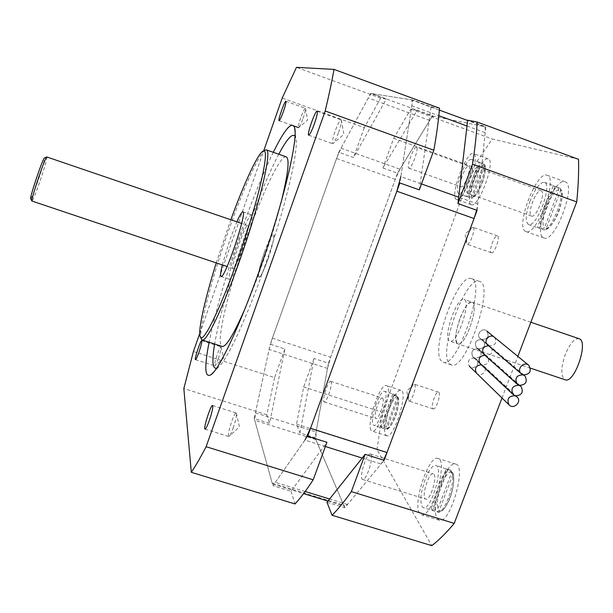 <?xml version="1.0" encoding="UTF-8"?>
<svg xmlns="http://www.w3.org/2000/svg" width="613" height="613" viewBox="0 0 613 613"><rect width="100%" height="100%" fill="white"/><g stroke="black" fill="none" stroke-linecap="round" stroke-linejoin="round"><path stroke-width="0.46" stroke-dasharray="3.06 2.3" d="M476.638 210.228L477.765 203.96L485.19 132.676C485.534 129.067 485.128 127.006 483.964 126.5L433.828 116.301C432.847 116.186 431.468 117.558 429.705 120.416L399.937 169.203L395.27 179.348L330.614 357.241L327.503 368.436L316.078 432.004L315.864 439.567L343.709 505.135L344.751 506.223L347.533 504.499L381.041 464.003L383.577 460.141M325.38 446.509L304.952 440.088L275.306 482.316L272.961 484.201L272.21 483.197L254.74 420.319L255.452 412.848L269.107 349.433L272.379 338.192L336.591 158.499L341.035 148.177L368.267 97.957C369.877 95.015 371.072 93.559 371.846 93.605L411.262 99.789C412.166 100.195 412.342 102.195 411.813 105.773L400.841 176.575L421.499 183.931M338.813 152.277L370.719 93.429L386.244 99.107L353.578 157.533L338.813 152.277L270.233 344.2L284.876 348.981L269.536 423.33L254.234 418.503L270.233 344.2M419.323 189.877L431.123 106.762L412.71 99.996L399.852 182.965M307.657 436.234L272.915 485.726L291.029 491.274L326.921 442.295M412.71 99.996L370.719 93.429M254.234 418.503L272.915 485.726M284.876 348.981L274.593 377.616L193.417 351.502M199.715 333.533L263.697 150.875M386.244 99.107L380.635 98.157L364.291 127.688L282.21 98.049M364.291 127.688L353.578 157.533M274.593 377.616L266.839 414.786L269.536 423.33M291.029 491.274L295.037 503.955M439.552 108.202L431.123 106.762M266.839 414.786L183.839 388.55M278.769 154.223C268.241 174.475 257.008 201.516 245.062 235.361C229.982 278.693 219.837 314.913 214.627 344.023M216.627 368.221L218.374 367.164C227.369 360.344 249.284 312.546 268.402 255.813C287.558 199.087 298.937 148.208 295.742 137.825L295.06 136.178M273.291 152.292C262.847 173.824 251.951 200.712 240.602 232.948C225.959 274.992 215.454 311.419 209.102 342.23M286.21 156.851C280.539 154.553 262.172 193.202 246.487 238.128C228.281 289.42 215.347 344.291 222.052 346.422M245.675 307.174C258.441 277.405 273.168 233.852 281.083 202.413M216.243 262.9L230.825 219.745M264.931 150.277C258.54 154.399 242.426 190.804 228.12 231.883C211.454 279.26 198.328 329.94 201.194 338.606M222.297 264.931L229.975 239.576L236.871 221.814M238.357 242.419C231.155 263.72 228.266 276.049 229.683 279.39C233.507 282.539 256.563 214.19 251.476 214.788C248.993 215.814 244.618 225.025 238.357 242.419M241.966 250.288C246.824 235.875 248.763 227.622 247.79 225.538C245.1 223.791 229.967 268.64 233.262 268.601C234.848 268.042 237.744 261.943 241.966 250.288M268.05 259.1C272.885 244.733 274.67 236.465 273.413 234.296C271.536 234.871 268.494 240.932 264.28 252.479C259.483 266.678 257.705 274.915 258.939 277.206C260.763 276.731 263.797 270.693 268.05 259.1M338.575 132.469C340.744 126.178 341.671 122.071 341.364 120.156L341.119 119.834C339.801 120.186 337.817 123.949 335.15 131.113C332.667 138.4 331.825 142.599 332.621 143.718L333.02 143.626C334.445 142.369 336.299 138.645 338.575 132.469M303.06 118.409C304.853 113.16 305.665 109.842 305.481 108.455L305.351 108.286C304.454 108.631 302.945 111.712 300.822 117.52C298.815 123.412 298.056 126.776 298.539 127.627L298.738 127.573C299.742 126.638 301.175 123.581 303.06 118.409M233.147 428.066C235.683 420.564 236.771 415.606 236.403 413.2L236.158 412.94C235.2 413.124 233.722 415.943 231.722 421.392C228.879 429.92 227.875 434.954 228.718 436.502L229.093 436.372C230.113 435.452 231.469 432.678 233.147 428.066M218.305 358.551C220.351 352.521 221.27 348.667 221.071 346.981L220.941 346.835C220.251 347.042 219.056 349.471 217.37 354.138C215.125 360.827 214.251 364.727 214.742 365.838L214.941 365.777C215.707 365.072 216.826 362.658 218.305 358.551M380.635 98.157L296.47 67.346M30.719 198.781C31.991 197.455 34.903 190.045 39.454 176.552C43.125 165.272 44.787 159.104 44.435 158.047M46.872 156.897C47.147 158.246 45.316 164.943 41.393 176.996C36.458 191.631 33.301 199.685 31.937 201.164M264.28 252.479C268.494 240.932 271.544 234.871 273.421 234.296C277.329 234.166 262.065 279.413 258.939 277.206C257.705 274.915 259.483 266.678 264.28 252.479M481.243 364.743L484.017 366.191C488.507 370.666 480.462 377.999 476.447 373.095M474.73 358.099C469.006 358.191 467.175 360.85 469.236 366.076C473.175 370.88 481.036 363.708 476.638 359.325L474.73 358.099C480.584 357.931 482.362 355.218 480.071 349.946L478.24 348.797L482.898 352.958L478.24 348.797C472.447 348.92 470.638 351.609 472.815 356.866L474.73 358.099C480.623 357.908 482.393 355.172 480.025 349.9L478.24 348.797C484.163 348.598 485.917 345.847 483.511 340.552L481.757 339.479L486.592 343.617L481.757 339.479C487.749 339.242 489.473 336.46 486.944 331.143C482.669 326.806 475.481 334.307 479.987 338.399L481.757 339.479C475.895 339.64 474.11 342.361 476.393 347.64L478.24 348.797C484.201 348.567 485.94 345.809 483.458 340.506L481.757 339.479C475.857 339.663 474.087 342.399 476.447 347.686L478.24 348.797C472.408 348.943 470.615 351.647 472.861 356.912L474.73 358.099C468.968 358.214 467.152 360.888 469.282 366.122C473.282 370.873 481.059 363.593 476.592 359.279L474.73 358.099L515.127 395.753L474.73 358.099M484.883 355.241L487.542 356.605C489.879 361.992 488.055 364.766 482.071 364.942L480.554 364.099M494.584 337.38C497.166 342.813 495.388 345.655 489.266 345.908L491.059 347.004C493.519 352.414 491.718 355.218 485.665 355.433L484.224 354.643M488.53 345.724L487.894 345.18M328.445 363.187L315.059 437.674L299.949 432.908L313.986 358.475L328.445 363.187L397.508 173.188L382.926 167.993L417.078 110.401L432.395 116.01L397.508 173.188M326.982 502.3L344.828 507.771L384.098 460.309M477.098 210.389L485.795 126.853L467.665 120.194M344.828 507.771L315.059 437.674M432.395 116.01L485.795 126.853M416.434 147.312C413.836 145.932 405.959 167.656 408.871 168.146C411.407 169.663 419.369 147.779 416.442 147.319L416.434 147.312M331.051 381.654L330.706 381.34C328.162 380.106 321.312 401.653 324.162 401.936C326.423 403.178 332.897 384.106 331.051 381.654M477.351 167.717C473.359 165.763 463.535 192.451 467.911 193.34C471.818 195.493 481.772 168.567 477.374 167.724L477.351 167.717M371.018 454.562L370.375 453.988C366.497 452.333 358.49 478.983 362.72 479.489C366.084 481.121 373.692 458.294 371.018 454.562M313.986 358.475L303.665 386.972L296.546 424.188L299.949 432.908M296.546 424.188L377.003 449.62L431.79 545.654M417.078 110.401L410.756 109.183L393.676 138.3L382.926 167.993M393.676 138.3L473.236 167.027L382.412 412.304L377.003 449.62M303.665 386.972L382.412 412.304M449.183 340.736C443 336.116 457.283 296.209 463.995 299.405C471.841 300.661 456.991 344.675 449.904 341.173L449.183 340.736M457.237 343.433C450.9 338.767 465.183 298.906 472.048 302.155C480.056 303.473 465.229 347.433 457.98 343.878L457.237 343.433M441.552 361.141C429.636 350.942 457.888 272.478 471.366 278.608C487.09 280.884 457.229 369.394 443.168 362.176L441.552 361.141M449.597 363.808L451.26 364.858C465.642 372.183 495.465 283.781 479.42 281.382C465.635 275.153 437.383 353.517 449.597 363.808M578.519 159.303L492.262 139.021L473.236 167.027M502.001 397.983L517.855 356.383M491.258 252.694L491.388 252.755C494.323 254.242 500.691 236.534 497.442 235.905C494.561 234.488 488.308 251.491 491.258 252.694M432.801 408.61L433.207 408.902C436.119 410.227 441.705 392.558 438.517 392.098C435.874 390.864 430.518 406.342 432.801 408.61M471.167 204.627L471.305 204.681C478.362 208.681 496.269 160.468 488.247 158.928C481.036 155.281 463.52 202.282 471.167 204.627M385.661 434.855L386.772 435.782C393.837 439.13 408.787 391.201 400.971 390.358C394.619 387.393 380.581 428.211 385.661 434.855M543.677 237.836L543.938 237.936C554.711 243.645 577.139 184.467 565.132 181.816C554.144 176.598 532.253 233.99 543.677 237.836M437.207 518.529L439.283 520.245C449.996 524.736 467.144 465.405 455.612 464.056C446.256 460.11 429.889 508.552 437.207 518.529M419.445 513.043C412.541 503.166 428.947 454.608 437.897 458.424C448.969 459.627 431.659 519.073 421.415 514.721L419.445 513.043M434.019 474.424C437.36 478.339 429.851 500.967 425.813 499.128C420.825 498.384 428.594 471.91 433.23 473.803L434.019 474.424M525.709 231.461C514.767 227.791 536.613 170.222 547.118 175.264C558.65 177.732 536.252 237.108 525.962 231.568L525.709 231.461M541.08 190.735L541.103 190.743C546.29 191.877 536.268 218.504 531.594 216.075C526.429 214.902 536.306 188.505 541.08 190.735M371.034 430.196C366.245 423.629 380.298 382.727 386.366 385.6C393.868 386.336 378.834 434.356 372.091 431.108L371.034 430.196M382.796 398.404C385.11 400.994 378.673 419.92 375.945 418.541C372.581 418.081 379.309 396.672 382.366 398.067L382.796 398.404M456.401 199.371C449.084 197.148 466.57 150.024 473.451 153.556C481.144 154.974 463.267 203.317 456.532 199.424L456.401 199.371M468.677 166.169L468.692 166.177C472.148 166.828 464.141 188.52 461.083 186.819C457.643 186.13 465.551 164.606 468.677 166.169L416.442 147.319M414.725 384.443C416.901 386.504 411.484 402.274 409.017 401.055L408.342 400.067C408.25 394.412 409.882 389.278 413.239 384.65L414.725 384.443M473.213 227.377C476.048 228.35 469.742 245.66 467.068 244.25L466.409 243.185C466.508 237.453 468.347 232.312 471.926 227.768L473.213 227.377M410.756 109.183L492.262 139.021M478.722 162.192L482.416 163.525L483.32 165.602L471.857 196.466L469.819 197.478L466.133 196.16L478.722 162.192L479.902 162.568L467.267 196.658L470.96 197.976L471.673 198.053L473.006 196.965L484.508 165.985L484.224 164.338L479.902 162.568M466.133 196.16L467.267 196.658M460.7 174.935C457.099 185.44 456.394 191.693 458.585 193.693L459.122 193.754C464.761 194.168 476.761 160.192 471.274 159.296C468.301 159.441 464.777 164.652 460.7 174.935M392.818 393.975L396.787 395.308L397.385 397.109L386.42 426.671L384.412 427.667L380.765 426.502L392.818 393.975L393.669 395.163L381.57 427.805L385.225 428.97L387.24 427.966L398.251 398.312L398.297 397.354L397.331 396.35L393.669 395.163M380.765 426.502L381.57 427.805M376.19 403.714C372.405 414.924 371.509 422.096 373.501 425.223L373.83 425.384C378.895 427.805 390.159 391.876 384.55 391.263C382.198 391.286 379.409 395.431 376.19 403.714M553.232 185.77L557.715 187.394L558.795 189.938L544.451 227.775L541.946 229.017L537.471 227.423L553.232 185.77L554.282 185.892L555.01 186.329L539.172 228.166L543.67 229.768L544.344 229.875L546.183 228.526L560.596 190.52L560.144 188.36L555.01 186.329M537.471 227.423L539.172 228.166M530.023 201.041C525.579 213.968 525.073 221.791 528.498 224.519L529.257 224.642C537.624 225.806 552.589 183.923 544.367 182.299C539.961 182.214 535.18 188.467 530.023 201.041M446.149 468.792L451.122 470.47L451.674 472.546L438.08 508.43L435.628 509.664L431.2 508.292L446.149 468.792L447.413 470.569L432.403 510.231L436.847 511.61L439.306 510.376L452.969 474.347L453.007 473.106L451.873 471.979L447.413 470.569M431.2 508.292L432.403 510.231M425.085 479.604C420.464 493.281 419.637 502.476 422.595 507.196L423.399 507.625C431.085 510.867 444.057 466.378 435.759 465.405C432.471 465.259 428.916 469.995 425.085 479.604M519.111 385.316L478.24 348.797L519.111 385.316M481.757 339.479C487.787 339.211 489.503 336.414 486.891 331.089C482.546 326.829 475.473 334.43 480.04 338.445L481.757 339.479M579.024 338.705C574.458 338.299 569.883 343.548 565.316 354.437C560.726 368.038 560.673 376.482 565.163 379.784M459.896 318.729C455.229 332.537 454.593 340.92 457.98 343.878C465.229 347.433 480.056 303.473 472.048 302.155C468.401 302.086 464.347 307.611 459.896 318.729M362.168 458.072L381.041 464.003M347.533 504.499L329.61 498.997M305.159 491.488L275.306 482.316M272.21 483.197L343.709 505.135M477.765 203.96L458.693 197.171M411.813 105.773L438.839 115.681M466.991 126.002L485.19 132.676M483.78 126.447L411.124 99.75M371.846 93.605L433.828 116.301M272.379 338.192L330.614 357.241M327.503 368.436L269.107 349.433M255.452 412.848L316.078 432.004M315.864 439.567L254.74 420.319M341.035 148.177L399.937 169.203M395.27 179.348L336.591 158.499M429.705 120.416L368.267 97.957M473.006 196.965C478.002 197.194 488.431 169.165 484.508 165.985M483.32 165.602C478.209 165.97 468.24 192.88 471.857 196.466M483.603 163.909C488.055 167.165 476.401 198.505 470.96 197.976M469.819 197.478C465.727 193.708 476.83 163.732 482.416 163.525M387.24 427.966C390.956 431.337 400.933 404.519 398.251 398.312M397.385 397.109C393.538 394.366 383.983 420.158 386.42 426.671M397.331 396.35C400.281 402.687 389.952 431.445 385.577 429.138L385.225 428.97M384.412 427.667C381.723 420.847 391.845 392.91 396.243 395.063L396.473 395.163M546.183 228.526C553.585 229.377 566.719 194.842 560.596 190.52M558.795 189.938C551.248 189.999 538.827 222.848 544.451 227.775M559.516 187.969C566.443 192.428 551.754 231.063 543.67 229.768M541.946 229.017C535.632 223.806 549.447 187.226 557.715 187.394M439.306 510.376C444.724 515.901 457.16 483.197 452.969 474.347M451.674 472.546C446.08 467.987 434.288 499.181 438.08 508.43M451.873 471.979C456.333 480.791 444.18 515.081 437.682 512.054L436.847 511.61M435.628 509.664C431.567 500.139 443.46 467.075 449.957 469.903L450.586 470.194M272.961 484.201L303.588 493.595M327.963 501.074L344.751 506.223M483.964 126.5L467.627 120.493M439.383 110.118L411.262 99.789M295.742 137.825L295.144 132.477M218.374 367.164L214.205 371.524M242.894 211.837L251.476 214.788M221.071 276.517L229.683 279.39M247.79 225.538L241.652 223.446M233.262 268.601L227.094 266.532M341.364 120.156L343.893 134.316L333.02 143.626M308.684 135.174L332.621 143.718M317.159 111.183L341.119 119.834M305.481 108.455L307.657 120.018L298.738 127.573M279.099 120.669L291.497 125.106M285.896 101.268L305.351 108.286M236.403 413.2L239.384 426.878L229.086 436.372M205.041 429.123L228.718 436.502M212.565 405.507L236.158 412.94M221.071 346.981L223.5 358.153L214.941 365.777M195.486 359.662L214.742 365.838M201.723 340.621L220.941 346.835M483.971 366.145L516.023 395.967M476.493 373.141L469.282 366.122M519.97 385.516L487.488 356.551M480.155 363.731L472.861 356.912L480.155 363.731M523.916 375.049L491.005 346.95M487.519 344.851L480.04 338.445L487.519 344.851M494.522 337.326L486.891 331.089M483.833 354.299L476.447 347.686L483.833 354.299M530.866 322.246L463.995 299.405M530.498 368.168L449.904 341.173M479.42 281.382L471.366 278.608M451.26 364.858L443.168 362.176M439.283 520.245L421.415 514.721M455.62 464.056L437.897 458.432M370.375 453.988L433.23 473.803M362.72 479.489L425.813 499.128M543.938 237.936L525.962 231.568M565.125 181.808L547.118 175.257M467.911 193.34L531.586 216.075M477.374 167.724L541.103 190.743M386.772 435.782L372.091 431.108M400.979 390.366L386.374 385.608M330.706 381.34L382.366 398.067M324.154 401.936L375.945 418.541M471.305 204.681L456.532 199.424M488.239 158.928L473.443 153.556M408.871 168.146L461.083 186.819M408.342 400.067L406.787 391.025L413.239 384.65M433.207 408.902L409.017 401.055M438.517 392.098L414.373 384.198M466.409 243.177L465.152 234.066L471.926 227.768M491.388 252.755L467.068 244.25M497.442 235.905L473.121 227.339M484.232 164.345C484.224 165.334 486.622 163.372 484.324 176.192C481.695 188.068 473.259 199.861 471.681 198.045M458.585 193.693L466.723 196.597M471.274 159.296L479.42 162.238M398.297 397.362C399.553 401.722 397.393 412.212 394.634 418.526C390.719 427.514 386.926 430.663 385.577 429.138L373.83 425.384M396.78 395.301L384.55 391.263M560.152 188.367C561.324 191.585 564.305 188.904 560.228 207.148C555.439 223.783 545.662 231.4 544.359 229.875M528.498 224.519L538.398 228.044M544.367 182.299L554.282 185.892M453.015 473.121C454.915 478.922 452.892 490.883 450.072 497.672C449.107 501.005 444.785 508.974 441.958 510.981L437.682 512.054L423.399 507.625M451.107 470.462L435.759 465.405M525.019 375.991L524.605 375.646M521.111 386.535L520.69 386.167M517.211 397.063L516.782 396.665"/><path stroke-width="0.92" d="M400.841 176.575L396.841 191.218L310.523 428.341L304.952 440.088M383.577 460.141L386.995 452.524L474.064 218.534L476.638 210.228M191.317 472.324L295.037 503.955C300.569 497.948 306.615 489.894 313.189 479.81L326.921 442.295L307.657 436.234L399.852 182.965L419.323 189.877L433.828 150.254C436.609 134.531 438.517 120.508 439.552 108.202L334.016 69.392C331.863 81.475 328.92 95.344 325.196 110.991L206.114 446.708C200.589 457.298 195.654 465.842 191.317 472.324L183.839 388.55L193.417 351.502L199.715 333.533M263.697 150.875L282.21 98.049L296.47 67.346L334.016 69.392M214.627 344.023C211.83 361.034 212.496 369.103 216.627 368.221M295.06 136.178C292.309 132.967 286.884 138.982 278.769 154.223M209.102 342.23C204.083 367.884 204.811 378.658 211.293 374.558C220.665 367.593 244.181 316.07 264.9 254.571C285.673 193.087 298.018 138.308 294.608 127.627C291.842 120.868 284.738 129.09 273.291 152.292M198.926 352.314C197.248 357.004 196.099 359.456 195.486 359.662C194.083 359.777 200.612 339.87 201.723 340.621C202.121 341.679 201.187 345.571 198.926 352.314M209.301 420.602C207.301 426.081 205.884 428.924 205.041 429.123C202.957 429.223 210.826 404.542 212.565 405.507C213.263 406.955 212.167 411.99 209.301 420.602M283.474 111.367C281.352 117.213 279.896 120.317 279.099 120.669C277.674 120.669 284.777 100.379 285.896 101.268C286.294 102.064 285.482 105.436 283.474 111.367M314.408 123.788C311.749 131.006 309.841 134.799 308.684 135.174C306.546 135.029 315.396 109.965 317.159 111.183C317.825 112.233 316.906 116.439 314.408 123.788M222.052 346.422L222.235 346.483C226.274 346.912 234.089 333.809 245.675 307.174M281.083 202.413C288.118 173.877 289.826 158.69 286.21 156.851L266.471 149.879L264.931 150.277M230.825 219.745C244.372 182.429 258.433 152.154 263.452 150.997C269.82 148.308 260.326 192.949 242.043 247.039C223.822 301.152 204.167 342.905 200.574 337.372C197.118 333.786 204.298 301.067 216.243 262.9M201.194 338.606L202.313 340.039C207.033 342.146 226.396 300.301 244.104 247.729C261.866 195.172 271.651 150.599 266.471 149.879M236.871 221.814C239.844 215.094 241.851 211.769 242.894 211.837C247.706 211.14 224.619 279.582 221.071 276.517C220.167 276.026 220.573 272.164 222.297 264.931M433.828 150.254L325.196 110.991M313.189 479.81L206.114 446.708M44.435 158.047L44.328 158.1C42.718 158.598 29.746 197.041 30.65 198.65L30.719 198.781M227.094 266.532L31.861 201.018C30.903 199.325 45.025 157.457 46.734 156.951L241.652 223.446M476.447 373.095C474.286 368.298 475.887 365.509 481.243 364.743M482.898 352.958L485.665 355.433L482.898 352.958M480.554 364.099L480.109 363.678C477.849 358.827 479.435 356.007 484.883 355.241M486.592 343.617L489.266 345.908L486.592 343.617M487.894 345.18L487.465 344.797C482.86 340.629 490.216 332.951 494.584 337.38M484.224 354.643L483.78 354.245C481.404 349.333 482.99 346.498 488.53 345.724M457.949 203.593L472.508 164.238C474.968 148.484 476.516 134.416 477.159 122.025L467.665 120.194L457.949 203.593L477.098 210.389L384.098 460.309L365.141 454.34L326.982 502.3L332.024 515.234L431.79 545.654C438.831 540.26 446.302 532.835 454.202 523.402L502.001 397.983M332.024 515.234C337.97 509.388 344.406 501.511 351.349 491.603L365.141 454.34M517.855 356.383L576.726 201.907C578.32 186.084 578.917 171.885 578.519 159.303L477.159 122.025M351.349 491.603L454.202 523.402M472.508 164.238L576.726 201.907M519.111 385.316C525.801 385.033 527.77 381.93 525.019 375.991L523.111 374.849C516.498 375.079 514.491 378.152 517.111 384.075L519.111 385.316C512.575 385.5 510.545 388.542 513.027 394.427L515.127 395.753C521.732 395.515 523.732 392.443 521.111 386.535L519.111 385.316M515.127 395.753C508.66 395.906 506.606 398.91 508.959 404.764C513.418 410.066 522.184 401.883 517.211 397.063L515.127 395.753M523.111 374.849C529.885 374.528 531.823 371.386 528.927 365.425C524.084 360.666 516.1 369.218 521.203 373.7L523.111 374.849M530.498 368.168L565.163 379.784C574.534 384.029 589.131 340.759 579.024 338.705L530.866 322.246M325.38 446.509L362.168 458.072M386.995 452.524L310.523 428.341M329.61 498.997L305.159 491.488M396.841 191.218L474.064 218.534M458.693 197.171L421.499 183.931M438.839 115.681L466.991 126.002M303.588 493.595L327.963 501.074M467.627 120.493L439.383 110.118M295.144 132.477L294.608 127.627M214.205 371.524L211.293 374.558M200.574 337.372L201.723 339.663M263.452 150.997L265.751 149.879M222.235 346.483L202.313 340.039M291.497 125.106L298.539 127.627M30.65 198.65L31.861 201.018M44.328 158.1L46.734 156.951M524.605 375.646L523.916 375.049M517.111 384.075L483.833 354.299M520.69 386.167L519.97 385.516M513.027 394.427L480.155 363.731M516.782 396.665L516.023 395.967M508.959 404.764L469.282 366.122M528.927 365.425L486.891 331.089M521.203 373.7L487.519 344.851"/></g></svg>
